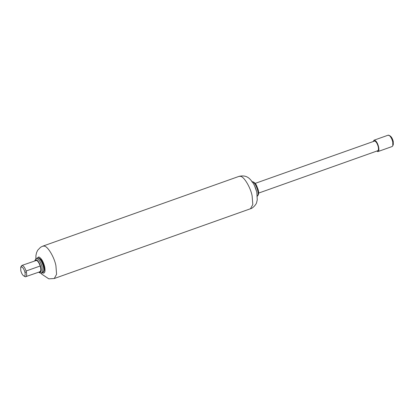 <?xml version="1.0" encoding="UTF-8"?>
<svg xmlns="http://www.w3.org/2000/svg" width="414" height="414" viewBox="0 0 414 414"><rect width="100%" height="100%" fill="white"/><g stroke="black" fill="none" stroke-linecap="round" stroke-linejoin="round"><path stroke-width="0.62" d="M376.73 151.094L378.065 151.529L392.177 146.509L392.808 145.79L392.762 142.064C392.151 139.414 391.101 137.298 389.605 135.72L388.151 135.187L374.039 140.201L373.278 141.386M390.273 136.015L388.653 135.166M377.563 151.55C380.171 152.378 378.624 143.358 375.493 140.739L374.039 140.201M377.351 150.737C378.427 150.794 378.738 149.516 378.277 146.908C377.433 143.715 376.259 141.743 374.758 140.993L255.164 183.386M392.808 145.79L393.3 144.522L393.259 141.49C392.456 138.457 391.344 136.584 389.916 135.87M24.084 276.091L25.347 276.8C26.641 276.837 26.988 275.274 26.377 272.107L26.082 271.015C24.959 267.827 23.707 265.964 22.32 265.436L21.192 266.171L20.7 267.439L20.783 270.658C21.606 273.618 22.708 275.429 24.084 276.091C25.14 276.122 25.42 274.849 24.928 272.272C24.1 269.312 22.998 267.501 21.621 266.839L20.7 267.439M39.459 271.781C40.934 271.636 41.177 269.711 40.194 265.995C39.071 262.807 37.819 260.949 36.437 260.416L21.823 265.457M25.347 276.8L39.961 271.76M38.957 272.117L39.63 272.433C41.136 272.422 41.488 270.57 40.701 266.87C39.532 262.947 38.052 260.582 36.261 259.764L34.931 260.794M256.602 191.506L254.61 185.891M257.368 196.169L257.912 195.118C259.112 191.527 255.091 182.176 252.452 181.824L252.255 181.793M42.761 246.164L44.194 246.107C47.77 246.133 54.508 257.611 55.921 265.772L56.583 274.291L54.265 278.519L250.491 208.744L252.804 204.511L252.142 195.993C250.734 187.832 243.996 176.354 240.415 176.328L238.981 176.385L42.761 246.164L40.5 247.318L37.715 250.222L36.582 252.587L35.935 255.516L35.878 258.688M41.307 259.79L41.483 260.478M42.647 272.629L43.579 271.341C44.779 267.744 40.758 258.393 38.114 258.041L38.6 258.01C40.261 258.734 41.467 259.971 42.223 261.726C43.568 264.629 44.246 266.864 44.251 268.438C44.515 270.471 43.982 271.863 42.647 272.629L41.441 273.059L42.368 271.77L42.031 266.663C40.681 262.14 38.973 259.412 36.908 258.471L36.008 258.61L34.698 260.877M40.194 265.995L26.082 271.015M24.928 272.272L26.377 272.107M42.285 272.759L43.128 273.142C44.929 273.235 45.442 271.103 44.671 266.74C43.258 261.431 41.302 258.15 38.807 256.908L37.11 258.196M377.78 150.722L258.615 193.095M251.805 181.849L252.938 181.793C254.6 182.517 255.805 183.764 256.566 185.524L258.113 189.514C258.264 190.507 259.759 194.451 256.985 196.407M37.472 258.067L36.266 258.496M38.725 272.2L40.194 273.085L41.441 273.059M41.022 273.157L41.798 274.177L48.79 278.834L54.265 278.519M250.491 208.744C252.431 208.599 256.499 204.257 256.628 202.43L257.265 199.802L256.825 192.443C255.619 186.957 253.264 182.455 249.761 178.931C247.034 176.173 243.442 175.324 238.981 176.385"/></g></svg>
